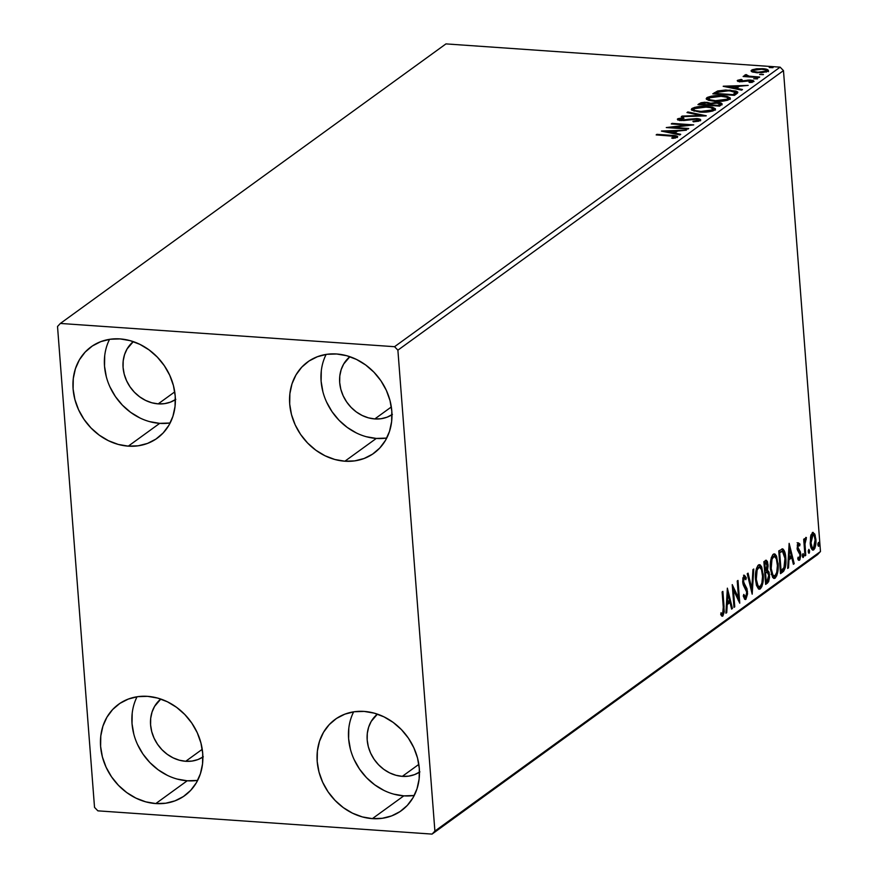 <?xml version="1.0" encoding="UTF-8"?>
<svg xmlns="http://www.w3.org/2000/svg" width="878" height="878" viewBox="0 0 878 878"><rect width="100%" height="100%" fill="white"/><g stroke="black" fill="none" stroke-linecap="round" stroke-linejoin="round"><path stroke-width="1.32" d="M353.658 711.838A56.379 48.29 -125.9 0 0 357.357 765.693A56.379 48.29 -125.9 0 0 403.803 795.863L372.382 818.636A56.379 48.29 54.1 0 1 320.909 778.04A56.379 48.29 54.1 0 1 335.166 719.378A56.379 48.29 54.1 0 1 364.129 711.41L374.171 713.134L383.982 716.854L393.19 722.418L401.444 729.629L408.424 738.189L413.845 747.793L417.533 758.043L419.311 768.579L419.135 778.962L417.006 788.817L413 797.762L407.282 805.444L400.05 811.579L391.61 815.914L382.27 818.296L372.382 818.636L362.34 816.913L352.528 813.193L343.32 807.628L335.078 800.418L328.098 791.857L322.665 782.254L318.988 772.003L317.199 761.467L317.375 751.074L319.515 741.219L323.521 732.285L329.239 724.602L336.461 718.467L344.911 714.132L354.251 711.751L364.129 711.41A56.379 48.29 54.1 0 1 415.601 752.007A56.379 48.29 54.1 0 1 401.356 810.668A56.379 48.29 54.1 0 1 372.382 818.636L403.803 795.863L413.681 795.523M109.563 339.336A56.379 48.29 -125.9 0 0 113.251 393.19A56.379 48.29 -125.9 0 0 159.697 423.361L128.287 446.145A56.379 48.29 54.1 0 1 76.814 405.548A56.379 48.29 54.1 0 1 91.06 346.876A56.379 48.29 54.1 0 1 120.034 338.908L130.076 340.631L139.887 344.352L149.095 349.927L157.338 357.126L164.318 365.698L169.75 375.29L173.427 385.552L175.216 396.077L175.04 406.47L172.911 416.326L168.905 425.27L163.176 432.953L155.955 439.077L147.504 443.423L138.164 445.804L128.287 446.145L118.245 444.422L108.433 440.701L99.225 435.126L90.972 427.926L84.003 419.355L78.57 409.763L74.893 399.501L73.104 388.976L73.28 378.583L75.409 368.727L79.415 359.782L85.144 352.1L92.366 345.976L100.805 341.63L110.156 339.248L120.034 338.908A56.379 48.29 54.1 0 1 171.506 379.505A56.379 48.29 54.1 0 1 157.25 438.177A56.379 48.29 54.1 0 1 128.287 446.145L159.697 423.361L169.586 423.02M326.155 354.405A56.379 48.29 -125.9 0 0 329.854 408.259A56.379 48.29 -125.9 0 0 376.3 438.429L344.878 461.213A56.379 48.29 54.1 0 1 293.417 420.617A56.379 48.29 54.1 0 1 307.662 361.955A56.379 48.29 54.1 0 1 336.636 353.988L346.667 355.711L356.479 359.42L365.687 364.996L373.94 372.195L380.92 380.767L386.342 390.359L390.03 400.62L391.807 411.145L391.632 421.539L389.503 431.394L385.497 440.339L379.779 448.021L372.557 454.145L364.107 458.492L354.767 460.873L344.878 461.213L334.847 459.49L325.036 455.77L315.828 450.205L307.574 442.995L300.594 434.434L295.162 424.831L291.485 414.57L289.696 404.045L289.883 393.651L292.012 383.796L296.018 374.862L301.736 367.18L308.957 361.045L317.408 356.709L326.748 354.317L336.636 353.988A56.379 48.29 54.1 0 1 388.098 394.573A56.379 48.29 54.1 0 1 373.852 453.246A56.379 48.29 54.1 0 1 344.878 461.213L376.3 438.429L386.177 438.1M137.067 696.759A56.379 48.29 -125.9 0 0 140.754 750.613A56.379 48.29 -125.9 0 0 187.201 780.783L155.79 803.568A56.379 48.29 54.1 0 1 104.317 762.971A56.379 48.29 54.1 0 1 118.563 704.31A56.379 48.29 54.1 0 1 147.537 696.342L157.579 698.065L167.391 701.774L176.599 707.35L184.841 714.549L191.821 723.121L197.254 732.713L200.93 742.975L202.719 753.5L202.544 763.893L200.403 773.748L196.409 782.693L190.68 790.376L183.458 796.5L175.007 800.846L165.668 803.227L155.79 803.568L145.748 801.844L135.936 798.124L126.728 792.56L118.475 785.349L111.506 776.789L106.073 767.185L102.386 756.924L100.608 746.399L100.783 736.005L102.913 726.15L106.918 717.216L112.636 709.534L119.869 703.399L128.309 699.064L137.648 696.671L147.537 696.342A56.379 48.29 54.1 0 1 199.01 736.927A56.379 48.29 54.1 0 1 184.753 795.6A56.379 48.29 54.1 0 1 155.79 803.568L187.201 780.783L197.089 780.454M203.312 756.803L197.934 759.558L191.997 761.072L185.708 761.292A35.877 30.73 54.1 0 1 153.266 736.28A35.877 30.73 54.1 0 1 160.806 699.053L154.605 706.34L152.059 712.025L150.698 718.303L150.588 724.91L151.729 731.615L154.067 738.146L157.524 744.248L161.958 749.702L167.215 754.29L173.076 757.835L179.31 760.194L185.708 761.292L202.236 749.307L185.708 761.292A35.877 30.73 54.1 0 0 202.873 757.077M392.411 414.438L387.033 417.204L381.085 418.718L374.796 418.938A35.877 30.73 54.1 0 1 342.365 393.926A35.877 30.73 54.1 0 1 349.905 356.698L343.704 363.986L341.158 369.671L339.797 375.949L339.687 382.556L340.818 389.261L343.166 395.791L346.623 401.894L351.057 407.348L356.303 411.936L362.164 415.47L368.409 417.84L374.796 418.938L391.336 406.953L374.796 418.938A35.877 30.73 54.1 0 0 391.972 414.723M175.809 399.369L170.431 402.135L164.493 403.65L158.205 403.869A35.877 30.73 54.1 0 1 125.763 378.857A35.877 30.73 54.1 0 1 133.302 341.63L127.101 348.917L124.555 354.602L123.194 360.88L123.085 367.487L124.226 374.193L126.564 380.712L130.021 386.825L134.455 392.279L139.712 396.856L145.572 400.401L151.817 402.772L158.205 403.869L174.733 391.884L158.205 403.869A35.877 30.73 54.1 0 0 175.381 399.655M419.914 771.872L414.537 774.626L408.588 776.152L402.3 776.361A35.877 30.73 54.1 0 1 369.868 751.348A35.877 30.73 54.1 0 1 377.408 714.132L371.207 721.409L368.661 727.105L367.3 733.371L367.191 739.989L368.321 746.684L370.67 753.214L374.127 759.316L378.561 764.771L383.807 769.358L389.667 772.903L395.912 775.263L402.3 776.361L418.839 764.376L402.3 776.361A35.877 30.73 54.1 0 0 419.475 772.157M57.52 326.484L94.528 807.387L97.875 810.844L432.053 834.1L817.637 554.556L820.48 551.516L434.895 831.071L397.888 350.168L783.472 70.613L820.48 551.516L783.472 70.613L780.125 67.156L394.551 346.7L60.362 323.444L445.947 43.9L780.125 67.156L445.947 43.9L60.362 323.444L57.52 326.484L94.528 807.387L97.875 810.844L432.053 834.1L434.895 831.071L397.888 350.168L394.551 346.7L60.362 323.444L57.52 326.484M810.537 536.908L810.394 544.799L812.424 549.968L813.719 549.858L814.905 548.168L815.947 542.319L815.124 535.009L813.028 532.397L810.844 535.514L810.24 543.35C810.581 548.081 811.744 550.254 813.719 549.858C815.541 547.499 816.266 543.965 815.881 539.257L814.674 533.89L812.402 532.661L810.537 536.908M804.983 555.895L805.752 555.335L805.005 543.954L805.269 540.848L806.191 539.63L805.949 537.38L804.665 541.155L804.467 538.708L803.699 539.268L804.983 555.895L805.752 555.335L805.005 543.954L806.421 537.599L805.784 537.446L804.665 541.155L804.467 538.708L803.699 539.268L804.983 555.895M797.114 542.758L800.023 544.13L798.354 542.834L797.345 545.106L797.509 550.111L800.034 554.808L799.671 557.629L798.947 558.243L798.102 557.179L797.784 559.045L798.804 560.285L799.891 559.769L800.835 555.017L800.341 551.779L797.992 547.62L798.398 545.019L799.682 545.886L800.023 544.13L798.354 542.834L797.224 548.256L800.034 554.808L799.298 558.167L797.773 558.167M782.715 548.893L778.753 550.89L780.509 573.641L783.692 571.172L785.36 567.386L785.931 561.152L785.25 553.864L782.88 548.959L778.753 550.89L780.509 573.641L782.825 571.951L781.585 571.863L780.432 572.708L782.825 571.951C785.426 569.196 786.425 564.576 785.799 558.09C785.558 553.338 784.526 550.276 782.715 548.893L782.43 548.838M765.638 584.419L768.601 581.741L769.545 577.219L769.051 572.171L767.471 570.129L768.096 566.014L767.482 561.635L766.274 560.23L763.882 561.668L765.638 584.419L767.635 582.97L769.501 574.805L767.471 570.129L768.041 564.609L766.318 560.23L763.882 561.668L765.638 584.419M752.183 594.176L753.763 569.01L752.929 569.613L751.82 588.633L748.067 573.147L747.222 573.751L752.183 594.176L753.763 569.01L752.929 569.613L751.82 588.633L748.067 573.147L747.222 573.751L752.183 594.176M734.754 606.808L733.448 589.884L739.748 603.186L738.003 580.435L737.235 580.995L738.53 597.962L732.23 584.616L733.986 607.367L734.754 606.808L733.931 606.753L734.754 606.808L733.448 589.884L739.748 603.186L738.003 580.435L737.235 580.995L738.53 597.962L732.23 584.616L733.986 607.367L734.754 606.808M723.274 607.093L723.011 613.25L722.254 613.821L721.003 612.767L720.75 614.798L722.846 616.06L724.251 611.944L722.879 591.399L722.111 591.959L723.274 607.093L722.66 613.733L721.003 612.767L720.75 614.798L722.846 616.06L724.054 606.764L722.879 591.399L722.111 591.959L723.274 607.093M727.357 588.15L725.908 613.217L726.743 612.614L727.214 604.58L730.013 602.538L731.604 609.091L732.439 608.476L727.357 588.15L725.908 613.217L726.743 612.614L727.214 604.58L730.013 602.538L731.604 609.091L732.439 608.476L727.357 588.15M745.652 597.062L743.787 594.406L743.26 596.008L745.883 599.356L747.562 593.89L747.002 588.776L743.567 582.125L744.05 577.965L744.972 577.878L745.828 579.689L746.322 577.856L744.445 575.244L742.876 578.163L742.81 582.893L746.322 590.137L746.761 593.835L745.652 597.062L743.787 594.406L743.26 596.008L744.665 599.202L745.883 599.356L744.731 599.268L745.883 599.356L747.518 591.662L743.479 581.357L744.577 577.636L743.029 577.658L744.27 577.746L745.828 579.689L746.322 577.856L744.094 575.397L742.722 582.004L743.381 585.187L746.75 592.189L745.652 597.062L744.412 596.974M755.541 579.831L756.507 585.439L758.526 588.984L760.315 588.897L761.917 586.482L763.333 576.231L761.698 566.958L760.216 564.905L757.966 565.432L756.474 568.494L755.552 573.773L755.541 579.831L759.24 589.248L760.315 588.897C762.806 585.527 763.772 580.61 763.223 574.146L759.514 564.653L758.416 565.026C755.947 568.45 754.981 573.389 755.541 579.831M770.412 569.054L772.607 577.373L774.725 578.372L776.789 575.705L778.193 565.454L776.558 556.18L775.087 554.128L772.838 554.655L771.334 557.717L770.412 562.996L770.412 569.054L774.111 578.47L775.175 578.108C777.667 574.75 778.643 569.833 778.095 563.369L774.385 553.875L773.277 554.248C770.807 557.673 769.852 562.611 770.412 569.054M789.135 543.361L787.676 568.428L788.521 567.825L788.982 559.791L791.791 557.76L793.383 564.302L794.217 563.698L789.135 543.361L787.676 568.428L788.521 567.825L788.982 559.791L791.791 557.76L793.383 564.302L794.217 563.698L789.135 543.361M802.426 556.048L802.92 557.497L803.568 556.817L803.205 553.667L802.404 555.719L803.216 557.486L803.71 555.126L802.92 553.689L802.426 556.048M808.32 551.779L808.814 553.228L809.461 552.536L808.967 549.354L808.32 551.779L809.11 553.206L809.604 550.846L808.814 549.419L808.32 551.779M817.934 544.81L818.428 546.259L819.075 545.567L818.57 542.385L817.912 544.47L818.713 546.237L819.218 543.877L818.428 542.45L817.934 544.81M767.943 71.294C768.898 69.856 767.12 68.978 762.609 68.682L762.664 69.307L762.609 68.682L756.232 68.835L756.287 69.439L756.232 68.835L751.557 70.152L751.513 71.568L751.557 70.152L752.556 72.018L761.478 72.786L767.943 71.294L768.426 70.339L765.934 69.132L757.045 68.747L752.347 69.713L751.041 70.844L752.106 71.842L756.968 72.775L767.943 71.294L768.47 70.525M744.95 74.948L746.267 76.715L746.212 76.101L743.885 75.936L743.117 76.496L758.943 77.593L759.711 77.034L748.594 76.123L746.07 74.564L744.742 75.288L746.212 76.101L743.117 76.496L758.943 77.593L759.711 77.034L749.088 76.199L746.07 74.564L744.742 75.267M737.509 80.337L740.198 81.687L750.119 80.644L751.787 82.302L751.733 81.5L749.011 82.148L750.031 82.576L753.763 81.577L750.811 80.085L750.855 80.732L750.811 80.085L748.111 80.096L748.155 80.71L748.111 80.096L744.917 80.644L744.972 81.369L744.917 80.644L742.514 81.094L742.558 81.698L742.514 81.094L740.889 81.127L740.933 81.72L739.506 80.436L742.151 79.843L741.251 79.415L737.509 80.337L737.783 81.237L740.845 81.72L750.953 80.754L751.733 81.5L749.011 82.148L750.031 82.576L754.026 81.303L752.929 80.403L749.494 80.041L740.538 81.094L739.386 80.556L742.151 79.843L741.251 79.415L737.224 80.754M736.796 93.661L737.75 92.047L735.907 91.049L725.667 90.017L717.809 90.961L712.804 93.836L734.469 95.34L737.838 92.3L730.068 90.149L717.48 91.071L712.804 93.836L734.469 95.34L736.796 93.661M721.595 104.669C722.638 103.505 721.376 102.792 717.809 102.528L717.864 103.176L717.809 102.528L710.697 103.286L710.774 104.361L710.697 103.286L707.02 102.287L707.075 102.924L707.02 102.287L699.36 103.582L699.437 104.712L699.36 103.582L697.944 104.614L719.598 106.117L722.001 104.295L720.739 102.989L715.998 102.474L710.697 103.286L704.825 102.243L700.995 102.759L697.944 104.614L719.598 106.117L722.122 103.933M706.142 115.874L687.814 111.956L686.98 112.56L700.984 115.468L682.118 116.083L681.284 116.686L706.274 115.786L687.814 111.956L686.98 112.56L700.984 115.468L682.118 116.083L681.284 116.686L706.142 115.874M688.714 128.517L672.603 127.387L693.708 124.885L672.054 123.381L671.286 123.941L687.441 125.06L666.281 127.562L687.946 129.066L688.714 128.517L672.603 127.387L693.708 124.885L672.054 123.381L671.286 123.941L687.441 125.06L666.281 127.562L687.946 129.066L688.714 128.517M677.322 137.22C677.717 136.035 675.797 135.41 671.56 135.366L671.604 135.98L671.56 135.366L656.931 134.345L656.162 134.905L674.513 136.331L674.93 137.166L671.648 138.011L672.932 138.417L677.322 137.22L677.575 136.419L676.159 135.838L656.931 134.345L656.162 134.905L670.572 135.903L675.083 137.067L671.648 138.011L672.932 138.417L677.695 136.672M661.419 131.096L679.868 134.927L680.713 134.312L674.798 133.094L677.596 131.052L686.409 130.185L661.54 130.998L679.868 134.927L680.713 134.312L674.798 133.094L677.596 131.052L686.409 130.185L661.419 131.096M700.359 120.505C701.094 119.452 699.843 118.804 696.605 118.574L696.66 119.221L696.605 118.574L687.957 119.287L688.012 119.968L687.957 119.287L684.851 119.825L684.895 120.451L684.851 119.825L681.591 119.968L681.635 120.571L679.857 119.046L683.973 118.267L683.238 117.74L683.282 118.332L683.238 117.74L677.64 118.892L677.717 119.858L677.64 118.892L680.911 120.538L695.804 119.123L698.087 120.396L698.153 121.307L698.087 120.396L692.907 121.285L693.379 121.812L700.359 120.505L700.446 119.507L697.604 118.662L681.591 119.968L679.682 119.221L683.973 118.267L683.238 117.74L678.057 118.651L677.355 119.188L677.981 119.99L683.655 120.549L696.452 119.188L698.219 120.286L692.907 121.285L693.379 121.812L698.712 121.175L700.743 119.935M699.634 112.066L712.003 111.21L714.791 110.046L715.372 108.74L712.442 107.237L707.229 106.479L694.75 107.335L691.743 108.674L691.721 110.156L699.634 112.066C705.769 112.516 710.818 111.846 714.791 110.046L715.46 109.048L707.229 106.479C701.028 106.008 695.936 106.688 691.952 108.51L691.326 109.476L699.634 112.066M714.505 101.288L726.863 100.432L729.651 99.269L730.233 97.963L727.302 96.459L723.055 95.779L711.575 96.141L707.339 97.403L706.307 99.038L708.667 100.366L714.505 101.288C720.64 101.738 725.689 101.069 729.651 99.269L730.331 98.27L722.089 95.702C715.888 95.23 710.807 95.911 706.823 97.732L706.197 98.698L714.505 101.288M723.187 86.307L741.647 90.138L742.481 89.534L736.565 88.305L739.375 86.263L748.177 85.396L723.318 86.209L741.647 90.138L742.481 89.534L736.565 88.305L739.375 86.263L748.177 85.396L723.187 86.307M757.429 78.91L753.719 78.768L757.549 78.746M763.322 74.641L759.613 74.498L763.443 74.465M772.936 67.672L769.227 67.529L773.057 67.496M132.194 713.232L132.018 723.626L133.807 734.151M137.484 744.412L142.916 754.004L149.897 762.576L158.139 769.776L167.347 775.351M177.169 779.06L187.201 780.783A56.379 48.29 -125.9 0 0 197.671 780.366M321.293 370.878L321.118 381.271L322.906 391.797M326.583 402.058L332.016 411.65L338.985 420.222L347.238 427.421L356.446 432.997M366.258 436.706L376.3 438.429A56.379 48.29 -125.9 0 0 386.77 438.012M104.701 355.809L104.526 366.192L106.304 376.728M109.98 386.978L115.413 396.582L122.393 405.142L130.646 412.353L139.854 417.917M149.666 421.638L159.697 423.361A56.379 48.29 -125.9 0 0 170.167 422.933M348.796 728.301L348.621 738.694L350.41 749.219M354.086 759.481L359.519 769.073L366.488 777.645L374.741 784.844L383.949 790.419M393.761 794.14L403.803 795.863A56.379 48.29 -125.9 0 0 414.273 795.435M675.27 136.99L677.07 137.363M674.326 138.175L674.271 137.407L674.326 138.175M675.16 138.011L675.083 137.067L675.16 138.011M675.358 138.098L675.083 137.067M677.399 137.517L674.842 136.935M675.105 131.854L676.554 131.81L675.105 131.854M674.853 133.884L674.798 133.094L674.853 133.884M673.536 133.61L675.149 132.435L675.05 131.14L675.149 132.435L673.536 133.61M666.698 131.415L675.05 131.14L672.899 132.699L672.965 133.489L672.899 132.699L666.698 131.415L666.764 132.205L666.698 131.415L675.05 131.14L672.899 132.699L666.698 131.415M687.485 125.697L687.441 125.06L687.485 125.697M672.098 123.996L672.054 123.381L672.098 123.996M672.647 128.001L672.603 127.387L672.647 128.001M698.449 121.285L698.087 120.396M678.035 120.012L679.66 119.507M679.748 120.648L679.857 119.046M698.35 120.056L700.216 120.604M700.545 120.802L697.703 119.968M680.154 119.408L677.937 120.066M682.162 116.664L682.118 116.083L682.162 116.664M701.028 116.039L700.984 115.468L701.028 116.039M687.88 112.746L687.814 111.956L687.88 112.746M694.147 108.839L691.677 110.145L691.952 108.51L692.051 109.805L694.213 108.642L706.45 107.039C711.498 107.346 713.529 108.312 712.541 109.915L712.629 111.034L712.541 109.915L700.403 111.506L700.446 112.11L700.403 111.506C695.387 111.188 693.324 110.233 694.213 108.642L698.723 107.281L704.847 106.962L710.675 107.643L713.079 109.113L710.291 110.837L701.994 111.583L695.113 110.562L693.818 109.695L694.213 108.642M707.273 107.105L707.229 106.479L707.273 107.105M712.815 108.609L715.186 109.706M715.471 110.046L712.541 108.543M713.155 110.288L712.947 110.946M712.969 110.924L713.068 109.081L712.541 109.915M693.916 108.905L694.103 111.221M699.678 104.734L701.16 104.043M708.919 103.802L710.653 104.449M719.73 104.043L721.672 104.614M722.023 104.855L718.994 103.933M710.708 104.493L708.37 103.714M701.566 103.933L699.459 104.888M719.126 106.073L719.73 103.955L719.126 106.073L719.027 104.767L718.193 106.018L718.149 105.404L710.093 104.844L711.959 103.692L717.041 103.088C719.631 103.33 720.289 103.889 719.027 104.767L718.149 105.404L710.093 104.844L710.148 105.459L711.959 103.692L715.735 103.055L719.532 103.681L719.027 104.767M708.798 104.68L708.7 105.448M700.929 104.208L706.296 102.847C708.776 103.055 709.435 103.571 708.272 104.405L708.337 105.338L708.272 104.405L707.92 105.305L707.877 104.691L700.929 104.208L700.984 104.822L702.466 103.231L705.66 102.814L708.7 103.384L707.877 104.691L700.929 104.208M708.776 105.371L708.908 103.648L708.272 104.405M706.56 99.346L706.823 97.732L706.922 99.027L709.073 97.864L721.321 96.262C726.369 96.569 728.4 97.535 727.401 99.137L727.489 100.257L727.401 99.137L715.263 100.729L715.318 101.332L715.263 100.729C710.247 100.41 708.184 99.455 709.073 97.864L713.595 96.503L720.531 96.207L726.611 97.206L727.873 98.084L727.577 99.005L723.593 100.377L716.053 100.772L709.973 99.785L708.776 98.127M722.144 96.328L722.089 95.702L722.144 96.328M727.686 97.831L730.046 98.929M709.018 98.062L706.549 99.357M730.331 99.258L727.412 97.754M728.027 99.51L727.807 100.169M727.84 100.147L727.939 98.303L727.401 99.137M708.963 100.443L709.073 97.864M714.418 93.946L714.319 92.739L714.418 93.946M733.942 95.307L733.843 94.034L733.942 95.307L735.446 93.803L735.347 92.486L733.064 95.241L733.02 94.626L715.8 93.43L717.524 92.256L717.48 91.071L717.567 92.234L729.289 90.708L735.347 92.497L735.391 93.99L734.447 94.945M730.112 90.763L730.068 90.149L730.112 90.763M735.226 92.146L737.52 93.024M737.575 93.068L734.568 91.992M715.8 93.43L715.844 94.045L719.126 91.499L724.109 90.653L732.351 91.049L735.347 92.497L733.02 94.626L715.8 93.43M735.446 93.803L735.347 92.497M736.883 87.076L738.332 87.021L736.883 87.076M736.631 89.095L736.565 88.305L736.631 89.095M735.303 88.821L736.927 87.646L736.829 86.351L736.927 87.646L735.303 88.821M728.477 86.626L736.829 86.351L734.677 87.91L734.732 88.7L734.677 87.91L728.477 86.626L728.531 87.416L728.477 86.626L736.829 86.351L734.677 87.91L728.477 86.626M738.146 81.369L739.408 81.028M739.474 81.928L739.506 80.436M752.007 82.543L751.733 81.5M740.264 80.875L737.904 81.467M745.049 76.243L746.179 75.859L746.07 74.564L746.684 76.013L745.521 76.035M746.772 76.562L746.761 75.168M749.143 76.913L749.088 76.199L749.143 76.913M754.443 77.275L754.4 76.66L754.443 77.275M751.557 70.152L751.041 70.92M752.457 71.008L753.159 70.756M766.318 70.503L768.074 71.184M768.524 71.645L766.033 70.438M753.5 70.284L761.852 69.241C765.243 69.45 766.615 70.086 766 71.162L766.066 72.106L766 71.162L757.758 72.215L757.802 72.819L757.758 72.215C754.356 72.007 752.94 71.359 753.5 70.284L761.314 69.208L765.407 69.867L766.318 70.8L764.464 71.776L758.285 72.248L753.818 71.436L753.5 70.284L753.302 72.237M766.45 71.996L766.351 70.624L766 71.162M723.242 606.709L724.054 606.764L723.242 606.709M722.781 613.612L721.639 615.939M721.672 615.972L722.846 616.06L721.672 615.972M722.265 616.246L722.846 616.06M721.606 615.972L722.813 613.437M727.16 591.695L727.61 593.572L727.16 591.695M729.311 600.596L729.783 602.527L729.311 600.596M731.44 608.41L732.439 608.476L731.44 608.41M728.784 602.451L730.013 602.538L728.784 602.451L726.435 604.163L728.784 602.451M726.413 604.525L727.214 604.58L726.413 604.525M725.941 612.559L726.743 612.614L725.941 612.559M727.84 593.594L729.508 600.442L726.556 601.946L727.357 602.012L727.84 593.594L727.05 593.539L727.84 593.594L729.508 600.442L727.357 602.012L727.84 593.594M732.428 587.206L737.3 597.874L738.53 597.962L737.3 597.874L732.428 587.206M738.113 597.929L738.31 600.552L738.113 597.929M732.636 589.829L733.448 589.884L732.636 589.829M745.312 599.542L745.883 599.356M743.973 575.507L745.082 577.768L746.322 577.856L745.038 577.954L743.545 575.2M744.27 577.746L742.964 577.713M742.678 581.291L743.479 581.357L742.678 581.291M742.986 583.87L744.171 583.958L742.986 583.87M742.931 583.87L744.061 585.439L745.29 585.527L744.061 585.439L745.894 589.182M746.684 591.607L747.518 591.662L746.684 591.607M745.894 596.82L744.687 599.235M744.643 599.268L746.059 596.041M745.104 598.785L745.51 598.039M745.993 589.577L742.997 583.98M742.92 577.757L743.743 577.801M750.822 588.567L751.82 588.633L750.822 588.567M751.381 588.6L751.272 590.444L751.381 588.6M758.877 564.763L761.105 568.67L758.976 564.817M762.4 574.091L763.223 574.146L762.4 574.091M760.996 585.505L759.075 588.809L760.315 588.897L758.647 589.05M758.625 589.061L761.259 584.561M758.142 586.767L756.287 584.88M756.386 568.593L758.12 566.99M760.107 586.581L758.054 585.944L756.309 579.271L755.497 579.206L756.309 579.271L757.132 569.932L759.36 567.067L761.5 569.624L762.543 576.385L761.874 583.168L760.107 586.581C757.933 586.91 756.671 584.463 756.309 579.271C755.859 574.08 756.638 570.107 758.625 567.331L757.385 567.243L758.625 567.331C760.82 567.012 762.093 569.471 762.455 574.706C762.905 579.908 762.126 583.87 760.107 586.581L758.032 586.767L756.441 585.198M758.625 567.331L757.385 567.243L756.529 568.318M765.638 560.427L766.571 562.776M765.638 562.864L767.306 566.156L766.801 569.262L765.396 570.733L764.837 563.446L764.025 563.391L766.22 562.633L763.992 563.072L766.384 562.655L767.207 564.565L768.041 564.609L767.207 564.554L765.792 570.448L764.584 570.678L765.396 570.733L764.837 563.446L765.638 562.864L764.837 562.557M766.264 570.041L767.471 570.129L766.264 570.041L767.943 572.588M768.667 574.739L769.501 574.805L768.667 574.739M767.888 580.128L766.395 582.882L767.635 582.97L765.561 583.486L767.142 582.048L768.009 579.557M768.03 572.972L766.231 570.041M766.681 563.446L765.506 560.307M766.253 561.558L765.923 560.812M764.727 572.697L765.967 572.083L764.727 572.697L765.967 572.785L764.738 572.697M765.572 573.071L767.207 572.171L765.967 572.083L767.207 572.171L768.733 575.353L767.109 580.885L766.231 581.521L765.407 581.466L766.231 581.521L765.572 573.071L764.76 573.016L767.493 572.226L768.733 575.353L768.184 579.634L766.231 581.521L765.572 573.071M773.748 553.974L775.976 557.892L773.847 554.04M777.26 563.314L778.095 563.369L777.26 563.314M775.856 574.728L773.935 578.031L775.175 578.108L773.507 578.273M773.485 578.284L776.119 573.784M773.013 575.99L771.147 574.091M771.257 557.815L772.98 556.202M774.978 575.803L772.925 575.156L771.18 568.483L770.368 568.428L771.18 568.483L772.003 559.154L774.22 556.29L776.371 558.847L777.403 565.597L776.745 572.39L774.978 575.803C772.805 576.122 771.542 573.685 771.18 568.483C770.73 563.303 771.499 559.33 773.496 556.553L772.256 556.465L773.496 556.553C775.68 556.235 776.953 558.693 777.326 563.917C777.776 569.131 776.986 573.093 774.978 575.803L772.903 575.99L771.301 574.421M773.496 556.553L772.256 556.465L771.389 557.541M783.824 552.953L781.804 548.959L784.252 553.908L784.976 558.002L785.799 558.09L784.976 558.035L783.933 568.077L781.585 571.863L784.12 567.298M778.863 552.295L782.474 551.329L785.031 558.638L784.339 567.144L781.091 570.744L779.697 552.668L778.885 552.613L780.202 552.306L778.863 552.295M780.279 570.689L781.091 570.744L780.279 570.689M782.221 551.318L778.973 552.218L782.474 551.329L783.714 552.525M788.927 546.917L789.388 548.794L788.927 546.917M791.089 555.807L791.561 557.739L791.089 555.807M793.218 563.621L794.217 563.698L793.218 563.621M790.551 557.673L791.791 557.76L790.551 557.673L788.203 559.374L790.551 557.673M788.181 559.736L788.982 559.791L788.181 559.736M787.72 567.77L788.521 567.825L787.72 567.77M789.618 548.805L791.287 555.664L788.334 557.168L789.135 557.223L789.618 548.805L788.817 548.75L789.618 548.805L791.287 555.664L789.135 557.223L789.618 548.805M797.048 548.915L799.189 550.155L797.29 548.926L798.289 548.991L797.992 547.62L797.191 547.565L797.992 547.62L798.563 544.843L797.411 544.766L799.682 545.886L800.023 544.13L798.782 544.042L798.64 544.766L798.025 542.922M798.563 544.843L797.433 544.7M798.442 545.798L797.323 544.755M799.298 558.167L798.102 557.179L797.784 559.045L799.54 560.142L798.453 560.065L799.54 560.142L800.791 554.161L799.935 554.106L800.791 554.161L800.341 551.779L799.189 550.155L797.948 550.067L799.101 551.691L800.341 551.779L799.101 551.691L799.397 552.833M799.276 558.178L798.376 559.999M798.991 560.318L799.54 560.142M798.3 560.054L799.408 557.552M799.485 553.425L797.246 549.299M802.459 554.885L803.71 555.126L802.47 555.039L802.437 556.191M802.404 556.4L802.437 554.709M803.842 541.1L804.665 541.155L803.842 541.1M806.421 537.599L805.784 537.446M804.061 543.888L805.005 543.954L804.061 543.888M804.5 549.694L805.324 549.749L804.5 549.694M804.939 555.28L805.752 555.335L804.939 555.28M803.842 542.033L804.029 540.76M808.353 550.616L809.604 550.846L808.364 550.758L808.331 551.922M808.298 552.13L808.331 550.44M813.193 532.397L812.402 532.661M812.556 532.562L813.445 533.802L814.674 533.89L813.445 533.802L814.016 535.339M815.058 539.202L815.881 539.257L815.058 539.202M813.862 547.532L812.479 549.771L813.719 549.858L812.304 549.891L813.862 547.532M812.907 550.144L813.719 549.858M814.235 536.217L812.413 532.452M811.832 547.916L810.745 546.983M810.844 535.141L812.282 534.636M813.566 547.817L812.172 547.378L811.009 542.802L810.207 542.747L811.009 542.802L811.689 536.052L813.05 534.526L814.301 535.92L815.146 540.387L814.96 544.426L813.566 547.817C812.095 548.015 811.25 546.346 811.009 542.802L813.072 534.526L811.316 534.614L812.556 534.702C814.016 534.57 814.872 536.282 815.113 539.827L813.566 547.817L810.91 547.246M812.556 534.702L811.042 534.878M817.967 543.647L819.218 543.877L817.978 543.789L817.945 544.953M817.912 545.161L817.945 543.471M783.933 568.077L781.091 570.744L779.697 552.668L782.474 551.329M394.551 346.7L780.125 67.156L783.472 70.613L397.888 350.168L394.551 346.7M434.895 831.071L820.48 551.516L817.637 554.556L432.053 834.1L434.895 831.071M722.331 613.832L721.09 613.744M805.96 539.542L804.72 539.454"/></g></svg>
